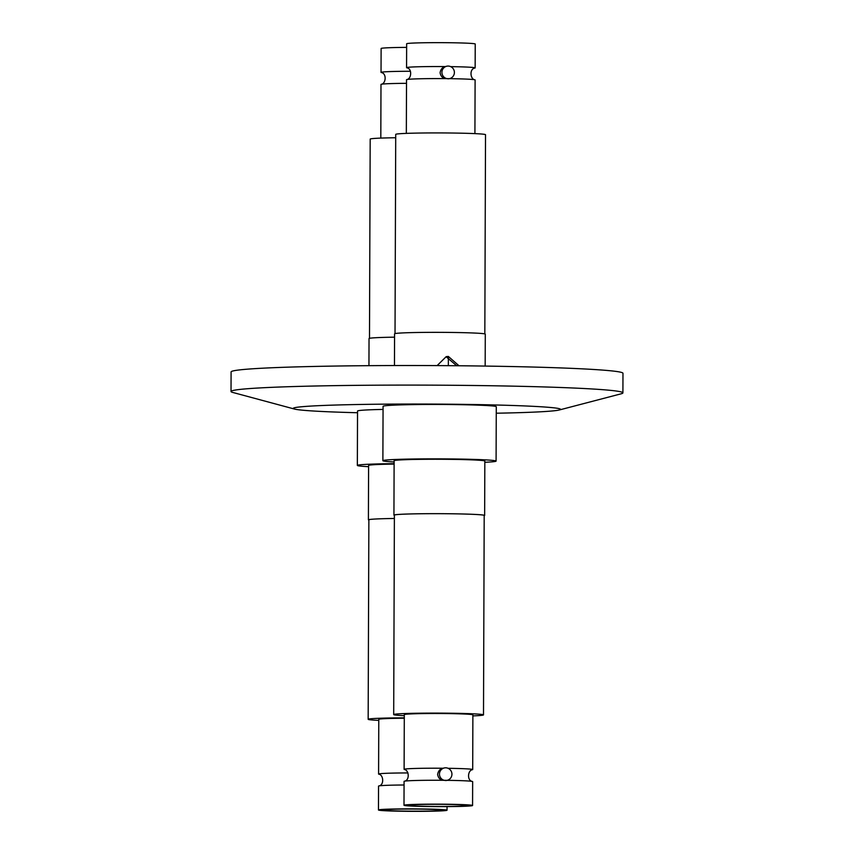 <?xml version="1.0" encoding="UTF-8"?>
<svg xmlns="http://www.w3.org/2000/svg" width="854" height="854" viewBox="0 0 854 854"><rect width="100%" height="100%" fill="white"/><g stroke="black" fill="none" stroke-linecap="round" stroke-linejoin="round"><path stroke-width="1.28" d="M418.279 809.09A29.484 1.057 0.2 0 1 442.233 810.211A29.484 1.057 0.2 0 1 407.219 811.129A29.484 1.057 0.2 0 1 383.265 810.008A29.484 1.057 0.2 0 1 418.279 809.09M406.312 811.3A34.288 1.238 0.2 0 1 378.461 809.987A34.288 1.238 0.2 0 1 419.186 808.919A34.288 1.238 0.2 0 1 447.037 810.232A34.288 1.238 0.2 0 1 406.312 811.3M404.059 784.997A34.288 1.238 -179.8 0 0 378.749 785.968A34.288 1.238 -179.8 0 0 378.546 786.096L378.461 809.987M378.749 785.968C384.407 785.232 383.553 774.727 378.792 774.183A34.288 1.238 0.2 0 1 378.589 774.055L378.781 719.335A34.288 1.238 0.2 0 1 404.294 718.235M378.589 774.055A34.288 1.238 0.2 0 1 407.966 772.934M394.11 464.085A45.358 1.633 -179.8 0 0 368.597 465.462L368.405 519.862A45.358 1.633 -179.8 0 1 394.377 518.474A44.899 1.612 -179.8 0 0 368.864 519.862L368.159 719.303A44.899 1.612 0.2 0 1 404.294 717.84M378.77 720.381A44.899 1.612 0.2 0 1 368.159 719.303M443.813 804.361A29.484 1.057 0.2 0 1 467.757 805.493A29.484 1.057 0.2 0 1 432.754 806.411A29.484 1.057 0.2 0 1 408.799 805.29A29.484 1.057 0.2 0 1 443.813 804.361M444.55 767.906A6.352 6.234 -100.5 0 1 451.937 774.215A6.352 6.234 -100.5 0 1 446.856 780.396A6.352 6.234 -100.5 0 1 439.468 774.087A6.352 6.234 -100.5 0 1 444.55 767.906L442.97 768.237C440.023 768.931 438.241 770.991 437.632 774.429C438.219 777.748 439.917 779.702 442.735 780.289A34.288 1.238 -179.8 0 0 404.273 781.239A34.288 1.238 -179.8 0 0 404.07 781.378L403.995 805.269A34.288 1.238 0.2 0 1 444.71 804.201A34.288 1.238 0.2 0 1 472.572 805.503A34.288 1.238 0.2 0 1 431.846 806.582A34.288 1.238 0.2 0 1 403.995 805.269M446.834 780.332L442.735 780.289M404.273 781.239C409.941 780.513 409.077 770.009 404.316 769.465A34.288 1.238 0.2 0 1 404.113 769.326L404.305 714.617A34.288 1.238 0.2 0 1 445.03 713.549A34.288 1.238 0.2 0 1 472.881 714.851L472.7 769.571A34.288 1.238 0.2 0 1 472.486 769.7C467.725 770.212 466.796 780.705 472.454 781.485A34.288 1.238 -179.8 0 0 447.144 780.332M404.113 769.326A34.288 1.238 0.2 0 1 442.97 768.237M483.503 714.894L484.197 515.453A44.899 1.612 -179.8 0 0 447.72 513.734A44.899 1.612 -179.8 0 0 394.388 515.133L393.694 714.574A44.899 1.612 0.2 0 1 447.026 713.175A44.899 1.612 0.2 0 1 483.503 714.894A44.899 1.612 0.2 0 1 472.881 715.898M404.305 715.663A44.899 1.612 0.2 0 1 393.694 714.574M484.197 515.677A45.358 1.633 -179.8 0 0 484.645 515.453L484.837 461.064A45.358 1.633 -179.8 0 0 447.998 459.324A45.358 1.633 -179.8 0 0 394.121 460.744L393.94 515.133A45.358 1.633 -179.8 0 0 394.388 515.368M484.645 515.453A45.358 1.633 -179.8 0 0 447.806 513.724A45.358 1.633 -179.8 0 0 393.94 515.133M382.88 460.701L383.072 406.312A56.61 2.039 0.2 0 1 450.293 404.54A56.61 2.039 0.2 0 1 496.281 406.707L496.089 461.096A56.61 2.039 -179.8 0 0 450.101 458.94A56.61 2.039 -179.8 0 0 382.88 460.701A56.61 2.039 -179.8 0 0 394.121 461.961M484.837 462.281A56.61 2.039 -179.8 0 0 496.089 461.096M485.168 366.078L485.285 334.138A45.358 1.633 -179.8 0 0 448.435 332.409A45.358 1.633 -179.8 0 0 394.569 333.829L394.463 365.544M458.993 365.758L448.35 356.438L446.236 356.62L437.12 365.597M446.226 356.823L456.687 365.736M484.826 333.914L485.52 134.697A44.899 1.612 -179.8 0 0 449.044 132.989A44.899 1.612 -179.8 0 0 395.722 134.388L395.028 333.594M474.92 133.619L475.102 79.945A34.288 1.238 -179.8 0 0 474.899 79.817A34.288 1.238 -179.8 0 0 449.311 78.664A6.352 6.234 -100.5 0 1 441.913 72.355A6.352 6.234 -100.5 0 1 446.994 66.174A6.352 6.234 -100.5 0 1 454.392 72.483A6.352 6.234 -100.5 0 1 449.311 78.664L448.414 78.824M445.372 78.621A34.288 1.238 -179.8 0 0 406.728 79.582C411.489 79.07 412.429 68.566 406.771 67.797A34.288 1.238 0.2 0 1 406.568 67.658A34.288 1.238 0.2 0 1 445.222 66.569C442.404 67.285 440.685 69.334 440.088 72.697C440.675 76.091 442.436 78.066 445.372 78.621L449.097 78.664M450.677 66.633A34.288 1.238 0.2 0 1 475.144 67.904L475.23 44.013A34.288 1.238 -179.8 0 0 447.368 42.7A34.288 1.238 -179.8 0 0 406.653 43.767L406.568 67.658M475.144 67.904A34.288 1.238 0.2 0 1 474.941 68.032C469.284 68.768 470.138 79.273 474.899 79.817M496.259 413.219A133.651 4.814 -179.8 0 0 558.185 410.23A133.651 4.814 -179.8 0 0 559.338 409.973L621.125 393.811A195.94 7.056 -179.8 0 0 622.908 392.872L622.972 373.294A195.94 7.056 -179.8 0 0 445.51 365.651A195.94 7.056 -179.8 0 0 234.572 370.615A195.94 7.056 -179.8 0 0 231.092 371.928L231.028 391.506A195.94 7.056 -179.8 0 0 232.8 392.456L294.47 409.055A133.651 4.814 -179.8 0 0 357.527 412.738M622.908 392.872A195.94 7.056 -179.8 0 0 445.446 385.229A195.94 7.056 -179.8 0 0 234.508 390.193A195.94 7.056 -179.8 0 0 231.028 391.506M559.338 409.973A133.651 4.814 -179.8 0 0 448.446 404.198A133.651 4.814 -179.8 0 0 295.633 407.507A133.651 4.814 -179.8 0 0 294.47 409.055M394.121 463.647A56.61 2.039 -179.8 0 0 357.346 465.43L357.538 411.03A56.61 2.039 0.2 0 1 383.062 409.418M445.222 66.569L446.994 66.174M406.728 79.582A34.288 1.238 -179.8 0 0 406.525 79.71L406.333 133.384M448.072 768.301A34.288 1.238 0.2 0 1 472.7 769.571M472.572 805.503L472.657 781.613A34.288 1.238 -179.8 0 0 472.454 781.485M406.632 47.386A34.288 1.238 -179.8 0 0 381.119 48.497L381.033 72.387A34.288 1.238 0.2 0 1 410.422 71.266M406.515 83.329A34.288 1.238 -179.8 0 0 381.194 84.3C385.965 83.788 386.894 73.295 381.236 72.515A34.288 1.238 0.2 0 1 381.033 72.387M381.194 84.3A34.288 1.238 -179.8 0 0 380.991 84.429L380.809 138.102M395.712 137.74A44.899 1.612 -179.8 0 0 370.188 139.106L369.494 338.323M394.559 337.17A45.358 1.633 -179.8 0 0 369.035 338.547L368.949 365.672M357.346 465.43A56.61 2.039 -179.8 0 0 368.586 466.679M448.371 357.068L448.339 365.672M445.969 780.556L446.856 780.396M447.048 806.614L447.037 810.232"/></g></svg>
